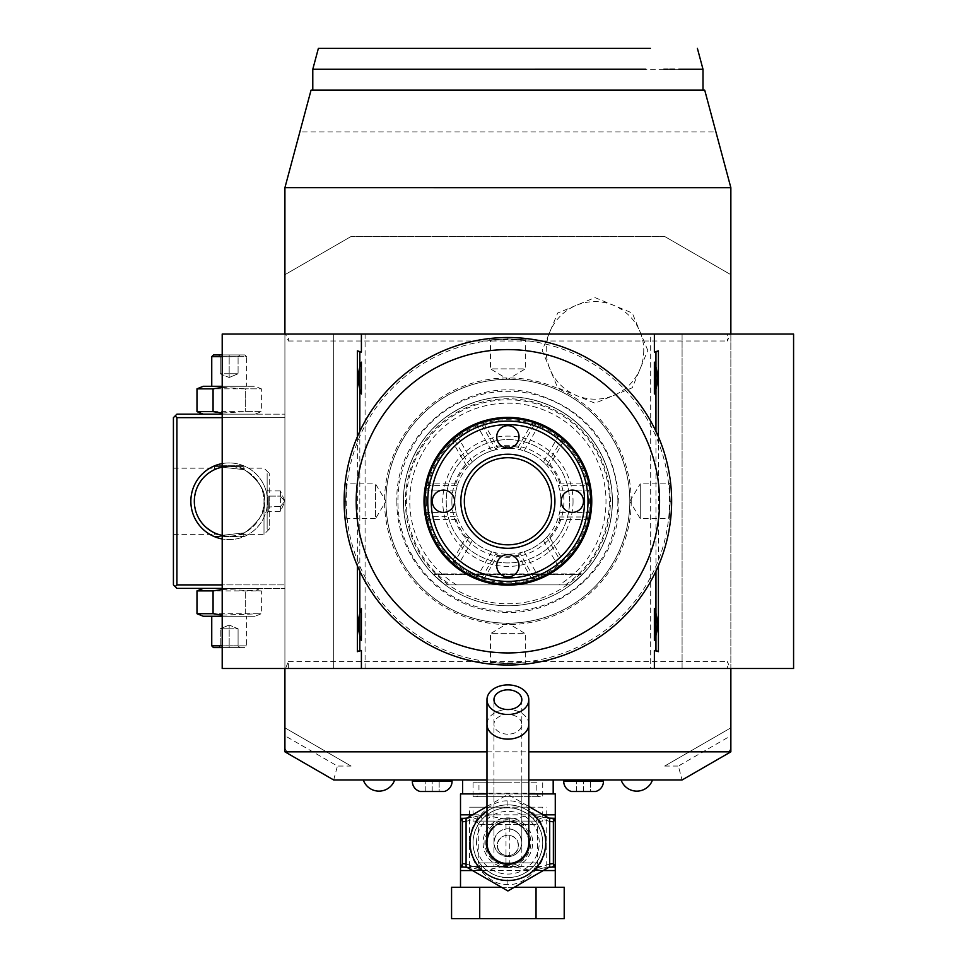 <?xml version="1.0" encoding="UTF-8"?>
<svg xmlns="http://www.w3.org/2000/svg" width="967" height="967" viewBox="0 0 967 967"><rect width="100%" height="100%" fill="white"/><g stroke="black" fill="none" stroke-linecap="round" stroke-linejoin="round"><path stroke-width="0.73" stroke-dasharray="4.83 3.63" d="M549.691 863.978L537.882 867.75C549.014 851.045 549.014 834.352 537.882 817.659L535.778 821.829L533.615 819.194C525.166 811.168 516.596 807.397 507.893 807.856A34.836 34.836 0 0 0 473.044 842.704A34.836 34.836 0 0 0 507.893 877.54C516.596 878.012 525.166 874.228 533.615 866.202L535.778 863.567C545.086 849.655 545.086 835.742 535.778 821.829L533.615 819.206L535.053 814.83C526.241 804.991 517.176 800.35 507.893 800.894C498.585 800.35 489.532 805.003 480.72 814.83L482.17 819.206L479.995 821.829C470.687 835.742 470.687 849.655 479.995 863.567L482.158 866.19C490.607 874.228 499.19 878.012 507.893 877.54A34.836 34.836 0 0 0 542.729 842.704A34.836 34.836 0 0 0 507.893 807.856C499.177 807.397 490.607 811.168 482.17 819.194M549.691 818.566L507.893 794.427L466.082 818.566L466.082 866.831L507.893 890.97L549.691 866.831L549.691 818.566M486.981 806.49L507.893 794.427L528.792 806.49M486.981 837.253A21.6 21.6 0 0 1 528.792 837.253M529.493 842.704A21.6 21.6 0 0 0 507.893 821.104A21.6 21.6 0 0 0 486.292 842.704A21.6 21.6 0 0 0 507.893 864.305A21.6 21.6 0 0 0 529.493 842.704M476.538 842.704A31.355 31.355 0 0 1 507.893 811.337A31.355 31.355 0 0 1 539.248 842.704A31.355 31.355 0 0 1 507.893 874.059A31.355 31.355 0 0 1 476.538 842.704A31.355 31.355 0 0 0 507.893 874.059A31.355 31.355 0 0 0 539.248 842.704A31.355 31.355 0 0 0 507.893 811.337A31.355 31.355 0 0 0 476.538 842.704M507.893 867.52A24.828 24.828 0 0 1 483.065 842.704A24.828 24.828 0 0 1 507.893 817.877A24.828 24.828 0 0 1 532.708 842.704A24.828 24.828 0 0 1 507.893 867.52M507.893 865.695A22.99 22.99 0 0 1 484.89 842.704A22.99 22.99 0 0 1 507.893 819.702A22.99 22.99 0 0 1 530.883 842.704A22.99 22.99 0 0 1 507.893 865.695M528.792 842.704A20.899 20.899 0 0 0 507.893 821.793A20.899 20.899 0 0 1 528.792 842.704A20.899 20.899 0 0 0 493.956 827.123M507.893 821.793A20.899 20.899 0 0 0 486.981 842.704A20.899 20.899 0 0 1 507.893 821.793M507.893 856.629A13.937 13.937 0 0 1 493.956 842.704A13.937 13.937 0 0 1 507.893 828.767C516.342 829.626 520.983 834.267 521.829 842.704C520.983 851.129 516.342 855.771 507.893 856.629C499.443 855.771 494.79 851.129 493.956 842.704C494.79 834.267 499.443 829.626 507.893 828.767A13.937 13.937 0 0 1 521.829 842.704A13.937 13.937 0 0 1 507.893 856.629A13.937 13.937 0 0 0 521.829 842.704A13.937 13.937 0 0 0 507.893 828.767M507.893 866.396L469.563 866.396L507.893 866.396M507.893 807.167L469.563 807.167L507.893 807.167M540.988 866.396L474.785 866.396L540.988 866.396A3.481 3.481 90 0 1 537.507 862.902L537.507 824.585L478.278 824.585L537.507 824.585A3.481 3.481 0 0 1 540.988 821.104L474.785 821.104L540.988 821.104M542.729 807.167L473.044 807.167L542.729 807.167L542.729 821.104L473.044 821.104L473.044 807.167M542.729 821.104L473.044 821.104M474.785 821.104A3.481 3.481 0 0 1 478.278 824.585L478.278 862.902A3.481 3.481 -90 0 1 474.785 866.396M497.437 845.484C496.808 858.962 518.977 858.962 518.336 845.484C518.977 832.007 496.808 832.007 497.437 845.484C496.808 832.007 518.977 832.007 518.336 845.484C518.977 858.962 496.808 858.962 497.437 845.484C497.993 839.392 501.474 835.911 507.893 835.029C514.299 835.911 517.78 839.392 518.336 845.484C517.78 851.576 514.299 855.058 507.893 855.94C514.299 855.058 517.792 851.576 518.336 845.484C517.792 839.392 514.299 835.911 507.893 835.029C501.474 835.911 497.993 839.392 497.437 845.484C497.993 851.576 501.474 855.058 507.893 855.94C501.474 855.058 497.993 851.576 497.437 845.484M507.893 779.982L493.956 779.982L507.893 779.982M528.792 793.919L486.981 793.919M466.819 818.13L480.672 815.58A3.481 1.994 90 0 0 480.72 814.83L472.549 814.83M460.655 818.312L460.51 814.83L484.201 814.83L468.173 818.312L462.395 818.312L462.395 867.085L468.173 867.085L484.201 870.566L500.217 867.085L515.556 867.085L531.584 870.566L547.6 867.085L552.072 867.085M480.672 815.58L481.01 815.58A3.481 1.716 144.9 0 0 481.288 815.278M466.082 821.43L477.891 817.659A6.962 2.272 -143.2 0 1 479.995 821.829L482.291 819.073M482.17 819.206L481.01 815.58L477.891 817.659C466.771 834.352 466.771 851.045 477.891 867.75A6.962 2.272 143.2 0 0 479.995 863.567L482.158 866.19L480.72 870.566C489.544 880.405 498.597 885.047 507.893 884.503C517.188 885.047 526.241 880.405 535.053 870.566L533.615 866.202L534.485 870.119M466.819 867.266L481.01 869.817L477.891 867.75L466.082 863.978M481.288 870.119A3.481 1.716 -144.9 0 0 481.01 869.817L482.158 866.19M480.672 869.817A3.481 1.994 -90 0 1 480.72 870.566L472.549 870.566M555.276 887.295L460.51 887.295L555.276 887.295M564.208 887.295L451.565 887.295M501.51 887.295L514.263 887.295M564.208 918.65L536.044 918.65L536.044 887.295M536.044 918.65L479.729 918.65L479.729 887.295M479.729 918.65L451.565 918.65M552.06 818.312L547.6 818.312L531.584 814.83L555.276 814.83L555.276 870.566L460.51 870.566L460.51 867.085L468.173 867.085M547.6 867.085L555.131 867.085M548.954 867.266L535.102 869.817A3.481 1.994 -90 0 0 535.053 870.566L543.224 870.566M535.102 869.817L537.882 867.75A6.962 2.272 36.8 0 1 535.778 863.567L533.494 866.323M548.954 818.13L534.775 815.58L537.882 817.659L549.691 821.43M534.485 815.278L533.615 819.206M535.102 815.592A3.481 1.994 90 0 1 535.053 814.83L543.224 814.83M555.276 793.919L460.51 793.919M463.713 818.312L468.173 818.312M505.995 818.312L500.217 818.312L484.201 814.83L531.584 814.83L515.556 818.312L505.995 818.312L505.995 867.085L500.217 867.085M505.995 867.085L515.556 867.085M547.6 818.312L553.378 818.312L553.378 867.085M509.778 818.312L509.778 867.085M555.276 818.312L553.378 818.312M500.217 818.312L515.556 818.312M462.395 818.312L460.51 818.312L460.51 867.085L462.395 867.085M553.184 793.919L462.601 793.919L553.184 793.919M462.601 779.982L553.184 779.982L462.601 779.982M528.792 779.982L486.981 779.982M333.688 779.982L682.086 779.982L678.351 766.057L730.859 735.73L730.859 727.837L664.667 766.057L730.859 727.837L730.859 187.707L715.931 131.971L299.855 131.971L284.914 187.707L284.914 274.701L351.106 236.48L284.914 274.701L284.914 748.337L287.924 753.571L333.688 779.982L337.423 766.057L284.914 735.73M563.725 779.982L603.444 779.982L563.725 779.982M412.329 779.982L452.048 779.982L412.329 779.982M363.302 779.982L394.657 779.982L363.302 779.982M621.116 779.982L652.471 779.982L621.116 779.982M284.914 751.83L287.924 753.571L284.914 748.337L284.914 751.83M222.205 334.038L333.688 334.038L333.688 668.499L284.914 668.499L284.914 334.038L730.859 334.038L730.859 668.499L284.914 668.499L730.266 668.499L727.377 661.537L727.377 668.499M222.205 417.647L284.914 417.647L284.914 588.371L284.914 414.166L284.914 417.647L176.913 417.647L176.913 584.89L284.914 584.89L222.205 584.89M486.981 751.83L528.792 751.83M682.086 779.982L727.849 753.571L730.859 748.337L727.849 753.571L730.859 751.83L730.859 735.73M664.667 766.057L678.351 766.057M351.106 766.057L284.914 727.837L351.106 766.057L337.423 766.057M664.667 236.48L730.859 274.701L664.667 236.48L351.106 236.48L664.667 236.48M617.865 501.269A109.972 109.972 0 0 1 507.893 611.241A109.972 109.972 0 0 1 397.908 501.269A109.972 109.972 0 0 1 507.88 391.297A109.972 109.972 0 0 1 617.865 501.269M647.781 350.405L632.273 313.03L594.983 297.606L557.693 313.03L542.185 350.405L557.705 387.791L594.995 403.203L632.273 387.779L647.781 350.405M715.931 131.971L704.725 90.161L311.048 90.161L299.855 131.971M702.997 90.161L312.788 90.161M793.581 668.499L682.086 668.499L682.086 334.038L793.581 334.038M658.418 436.818L658.418 565.719M730.859 334.038L727.377 334.038L727.377 341L730.266 334.038M288.396 334.038L285.507 334.038L288.396 341L288.396 334.038L727.377 334.038M650.682 668.499L333.688 668.499L333.688 334.038L682.086 334.038L682.086 668.499L650.682 668.499L650.682 334.038M288.396 668.499L288.396 661.537L285.507 668.499M222.205 668.499L284.914 668.499M357.355 436.818L357.355 565.719M365.091 668.499L365.091 334.038M359.821 571.183L359.821 431.355M655.952 431.355L655.952 571.183M670.796 517.841L670.53 520.246L669.152 518.687L640.275 518.687L629.807 501.269A121.927 121.927 0 0 1 507.893 623.195A121.927 121.927 0 0 1 385.966 501.269A121.927 121.927 0 0 1 507.893 379.342A121.927 121.927 0 0 1 629.807 501.269A121.927 121.927 0 0 1 507.893 623.195A121.927 121.927 0 0 1 385.966 501.269A121.927 121.927 0 0 1 507.893 379.342A121.927 121.927 0 0 1 629.807 501.269A121.939 121.939 0 0 0 507.893 379.33A121.939 121.939 0 0 0 385.954 501.269A121.939 121.939 0 0 0 507.893 623.207A121.939 121.939 0 0 0 629.831 501.269L640.275 483.851L640.275 518.687L640.275 483.851L669.152 483.851L670.53 482.291L670.639 483.21M507.893 662.927A161.658 161.658 0 0 0 669.551 501.269A161.658 161.658 0 0 0 507.893 339.61A161.658 161.658 0 0 0 346.234 501.269A161.658 161.658 0 0 0 507.893 662.927M509.597 665.006L507.893 665.018A163.749 163.749 0 0 0 671.63 501.269A163.749 163.749 0 0 0 507.893 337.519L506.708 337.519M506.176 337.531L507.893 337.519A163.749 163.749 0 0 0 344.143 501.269A163.749 163.749 0 0 0 507.893 665.018L509.065 665.006M512.643 664.945L513.815 664.909L512.643 664.945M516.91 664.764L516.112 664.812M517.2 664.752L520.198 664.547L517.2 664.752M521.104 664.486L521.95 664.414L521.104 664.486M524.09 664.208L523.244 664.293M510.25 337.543L511.446 337.556L510.25 337.543M512.643 337.592L513.815 337.628L512.643 337.592M514.976 337.676L516.1 337.725L514.976 337.676M516.704 337.761L520.766 338.027M521.092 338.051L522.253 338.148M522.893 338.208L523.534 338.269M525.939 338.523L526.858 338.619L525.311 340.009L525.311 368.874L507.893 368.874L525.311 368.874L507.893 379.342L490.462 368.874L507.893 368.874L490.462 368.874L490.462 340.009L488.915 338.619M520.198 337.979L517.188 337.785M671.618 498.875L671.63 500.072M671.569 496.482L671.521 495.309M671.364 491.937L671.412 492.795M670.905 485.748L670.965 486.425M671.509 494.959L671.594 497.679M671.618 503.662L671.569 505.765M671.424 509.561L671.388 510.286M671.364 510.588L671.122 514.214M671.013 515.52L670.953 516.209M670.893 516.789L670.832 517.442M671.171 513.586L671.376 510.576M671.594 504.847L671.618 503.65M507.893 338.909C530.315 340.094 530.315 340.094 507.893 338.909C530.315 340.094 530.315 340.094 507.893 338.909C485.47 340.094 485.47 340.094 507.893 338.909C485.47 340.094 485.47 340.094 507.893 338.909L507.893 337.519L507.893 338.909M503.13 337.592L501.958 337.628L503.13 337.592M498.936 337.761L499.673 337.725M494.669 338.051L493.823 338.124L494.669 338.051M491.816 338.317L492.529 338.245M506.708 665.006L499.419 664.8M498.887 664.764L495.007 664.51M494.681 664.486L493.521 664.389M492.88 664.329L492.239 664.269M489.834 664.015L488.915 663.918L490.462 662.528L490.462 633.663L507.893 633.663L490.462 633.663L507.893 623.195L525.311 633.663L507.893 633.663L525.311 633.663L525.311 662.528L526.858 663.918M495.575 664.547L498.585 664.752M499.673 664.812L500.797 664.861M501.958 664.909L503.142 664.945M504.327 664.982L505.523 664.994M344.155 503.662L344.143 502.465M344.216 506.055L344.252 507.216M344.409 510.588L344.361 509.742M344.977 484.697L345.243 482.291L346.633 483.851L375.498 483.851L385.966 501.269L375.498 518.687L375.498 483.851L375.498 518.687L346.633 518.687L345.243 520.246L345.134 519.327M344.881 516.789L344.82 516.112M344.264 507.578L344.179 504.859M344.155 498.875L344.204 496.772M344.349 492.977L344.385 492.251M344.603 488.951L344.651 488.323M344.76 487.005L344.82 486.328M344.881 485.748L344.941 485.096M344.179 497.691L344.155 498.887M427.752 501.269A80.128 80.128 0 0 1 507.893 421.141A80.128 80.128 0 0 1 588.021 501.269A80.128 80.128 0 0 1 507.893 581.397A80.128 80.128 0 0 1 427.752 501.269M551.432 501.269A43.551 43.551 0 0 1 507.893 544.82A43.551 43.551 0 0 1 464.341 501.269A43.551 43.551 0 0 1 507.893 457.717A43.551 43.551 0 0 1 551.432 501.269M451.867 501.269A56.026 56.026 0 0 1 507.893 445.243A56.026 56.026 0 0 1 563.906 501.269A56.026 56.026 0 0 1 507.893 557.294A56.026 56.026 0 0 1 451.867 501.269M454.587 501.269A11.145 11.145 0 0 1 443.43 512.413A11.145 11.145 0 0 1 432.285 501.269A11.145 11.145 0 0 1 443.43 490.124A11.145 11.145 0 0 1 454.587 501.269M519.037 565.719A11.145 11.145 0 0 1 507.893 576.876A11.145 11.145 0 0 1 496.736 565.719A11.145 11.145 0 0 1 507.893 554.575A11.145 11.145 0 0 1 519.037 565.719M583.488 501.269A11.145 11.145 0 0 1 572.343 512.413A11.145 11.145 0 0 1 561.198 501.269A11.145 11.145 0 0 1 572.343 490.124A11.145 11.145 0 0 1 583.488 501.269M519.037 436.818A11.145 11.145 0 0 1 507.893 447.963A11.145 11.145 0 0 1 496.736 436.818A11.145 11.145 0 0 1 507.893 425.661A11.145 11.145 0 0 1 519.037 436.818M507.893 663.616C485.47 662.443 485.47 662.443 507.893 663.616C485.47 662.443 485.47 662.443 507.893 663.616C530.315 662.443 530.315 662.443 507.893 663.616C530.315 662.443 530.315 662.443 507.893 663.616L507.893 665.018L507.893 663.616M345.533 501.269C346.718 478.834 346.718 478.834 345.533 501.269C346.718 478.834 346.718 478.834 345.533 501.269C346.718 523.703 346.718 523.703 345.533 501.269C346.718 523.703 346.718 523.703 345.533 501.269L344.143 501.269L345.533 501.269M670.24 501.269C669.055 523.703 669.055 523.703 670.24 501.269C669.055 523.703 669.055 523.703 670.24 501.269C669.055 478.834 669.055 478.834 670.24 501.269C669.055 478.834 669.055 478.834 670.24 501.269L671.63 501.269L670.24 501.269M564.281 69.261L458.576 69.261M408.642 69.261L401.087 69.261M396.615 69.261L390.958 69.261M385.458 69.261L380.116 69.261M374.942 69.261L335.767 69.261M678.786 69.261L674.736 69.261M669.768 69.261L668.1 69.261M663.858 69.261L645.847 69.249M650.368 48.35L318.385 48.35M405.391 501.269A102.502 102.502 0 0 0 507.893 603.771A102.502 102.502 0 0 0 610.382 501.269A102.502 102.502 0 0 0 507.893 398.767A102.502 102.502 0 0 0 405.391 501.269M403.372 501.269A104.521 104.521 0 0 1 507.893 396.748A104.521 104.521 0 0 1 612.413 501.269A104.521 104.521 0 0 1 507.893 605.789A104.521 104.521 0 0 1 403.372 501.269A104.521 104.521 0 0 0 445.171 584.89L433.325 574.507L445.171 584.89L433.325 574.507L445.171 584.89L433.325 574.507L445.171 584.89L433.325 574.507L445.171 584.89L433.325 574.507L445.171 584.89L433.325 574.507L445.171 584.89L433.325 574.507L445.171 584.89L433.325 574.507L445.171 584.89L570.603 584.89A104.521 104.521 0 0 1 445.171 584.89L570.603 584.89A104.521 104.521 0 0 0 507.893 396.748A104.521 104.521 0 0 0 445.171 584.89L570.603 584.89A104.521 104.521 0 0 0 507.893 396.748A104.521 104.521 0 0 0 403.372 501.269M582.46 574.507L570.603 584.89L582.46 574.507L570.603 584.89L582.46 574.507L570.603 584.89L582.46 574.507L570.603 584.89L582.46 574.507L570.603 584.89L582.46 574.507L570.603 584.89L582.46 574.507L570.603 584.89L582.46 574.507L570.603 584.89L582.46 574.507L433.325 574.507L582.46 574.507M569.551 501.269A61.67 61.67 0 0 0 507.893 439.598A61.67 61.67 0 0 0 446.222 501.269A61.67 61.67 0 0 0 507.893 562.939A61.67 61.67 0 0 0 569.551 501.269A61.67 61.67 0 0 1 507.893 562.939A61.67 61.67 0 0 1 446.222 501.269A61.67 61.67 0 0 1 507.893 439.598A61.67 61.67 0 0 1 569.551 501.269A61.67 61.67 0 0 1 507.893 562.939A61.67 61.67 0 0 1 446.222 501.269A61.67 61.67 0 0 1 507.893 439.598A61.67 61.67 0 0 1 569.551 501.269M426.362 501.269A81.53 81.53 0 0 0 507.893 582.799A81.53 81.53 0 0 0 589.411 501.269A81.53 81.53 0 0 0 507.893 419.738A81.53 81.53 0 0 0 426.362 501.269M425.71 485.809A83.621 83.621 0 0 1 453.414 437.833L469.176 465.139A52.955 52.955 0 0 1 495.95 449.679L491.671 450.852A52.955 52.955 0 0 0 472.343 462.021L469.176 465.139A52.955 52.955 0 0 0 457.234 485.809L456.448 485.555L456.013 483.101L429.844 483.101L427.209 485.555L425.71 485.809L425.021 490.112A83.621 83.621 0 0 0 507.893 584.89A83.621 83.621 0 0 0 591.502 501.269A83.621 83.621 0 0 0 507.893 417.647A83.621 83.621 0 0 0 425.021 512.425L456.122 512.425L457.234 516.729A52.955 52.955 0 0 1 457.234 485.809L456.122 490.112A52.955 52.955 0 0 0 456.122 512.425M520.004 553.668L518.094 555.276L531.185 577.94L534.618 578.991L519.823 552.858A52.955 52.955 0 0 1 457.234 516.729L425.71 516.729A83.621 83.621 0 0 0 453.414 564.704L456.787 567.46A83.621 83.621 0 0 0 476.115 578.617L480.188 580.164A83.621 83.621 0 0 0 535.585 580.164L539.659 578.617A83.621 83.621 0 0 0 558.986 567.46L562.359 564.704A83.621 83.621 0 0 0 590.063 516.729L590.752 512.425A83.621 83.621 0 0 0 590.752 490.112L590.063 485.809A83.621 83.621 0 0 0 562.359 437.833L558.986 435.077A83.621 83.621 0 0 0 539.659 423.921L535.585 422.374A83.621 83.621 0 0 0 480.188 422.374L476.115 423.921A83.621 83.621 0 0 0 456.787 435.077L453.414 437.833M425.021 490.112L456.122 490.112M425.71 516.729L425.021 512.425M539.659 578.617L524.114 551.686L519.823 552.858A52.955 52.955 0 0 0 558.539 516.729L559.325 516.982L559.772 519.436L585.929 519.436L588.565 516.982L590.063 516.729M562.359 564.704L561.827 563.278L562.637 559.772L549.558 537.12L547.213 537.954L561.827 563.278M585.929 519.436A80.128 80.128 0 0 1 562.637 559.772M559.325 516.982L588.565 516.982M558.986 435.077L543.43 462.021L546.597 465.139A52.955 52.955 0 0 1 558.539 516.729L559.651 512.425A52.955 52.955 0 0 0 559.651 490.112L558.539 485.809L559.325 485.555L590.063 485.809M590.752 512.425L559.651 512.425M559.651 490.112L590.752 490.112M543.43 462.021A52.955 52.955 0 0 0 524.114 450.852L519.823 449.679A52.955 52.955 0 0 1 546.597 465.139L547.213 464.583L549.558 465.417L562.637 442.765L561.827 439.26L562.359 437.833M588.565 485.555L585.929 483.101L559.772 483.101L559.325 485.555M562.637 442.765A80.128 80.128 0 0 1 585.929 483.101M547.213 464.583L561.827 439.26M524.114 450.852L539.659 423.921M495.781 448.869L497.679 447.262L484.6 424.598L481.155 423.546L495.95 449.679A52.955 52.955 0 0 1 519.823 449.679L535.585 422.374M481.155 423.546L480.188 422.374M534.618 423.546L531.185 424.598L518.094 447.262L520.004 448.869M484.6 424.598A80.128 80.128 0 0 1 531.185 424.598M476.115 423.921L491.671 450.852M472.343 462.021L456.787 435.077M453.946 439.26L453.136 442.765L466.215 465.417L468.572 464.583M429.844 483.101A80.128 80.128 0 0 1 453.136 442.765M456.448 485.555L427.209 485.555M466.215 465.417A54.974 54.974 0 0 0 456.013 483.101M559.772 483.101A54.974 54.974 0 0 0 549.558 465.417M518.094 447.262A54.974 54.974 0 0 0 497.679 447.262M427.209 516.982L429.844 519.436L456.013 519.436L456.448 516.982M456.013 519.436A54.974 54.974 0 0 0 466.215 537.12L453.136 559.772A80.128 80.128 0 0 1 429.844 519.436M456.787 567.46L472.343 540.517L469.176 537.398L468.572 537.954L466.215 537.12M453.136 559.772L453.946 563.278L453.414 564.704M468.572 537.954L453.946 563.278M472.343 540.517A52.955 52.955 0 0 0 491.671 551.686L495.95 552.858L495.781 553.668L481.155 578.991L484.6 577.94L497.679 555.276L495.781 553.668M491.671 551.686L476.115 578.617M480.188 580.164L481.155 578.991M534.618 578.991L535.585 580.164M531.185 577.94A80.128 80.128 0 0 1 484.6 577.94M524.114 551.686A52.955 52.955 0 0 0 543.43 540.517L546.597 537.398L547.213 537.954M543.43 540.517L558.986 567.46M549.558 537.12A54.974 54.974 0 0 0 559.772 519.436M497.679 555.276A54.974 54.974 0 0 0 518.094 555.276M445.171 584.89L570.603 584.89M643.756 350.405A48.773 48.773 0 0 1 594.983 399.178A48.773 48.773 0 0 1 546.21 350.405A48.773 48.773 0 0 1 594.983 301.631A48.773 48.773 0 0 1 643.756 350.405M222.205 463.58A38.329 38.329 0 0 1 267.496 501.269A38.329 38.329 0 0 0 229.167 462.939A38.329 38.329 0 0 0 190.85 501.269A38.329 38.329 0 0 0 229.167 539.598A38.329 38.329 0 0 0 267.496 501.269A38.329 38.329 0 0 1 222.205 538.957M176.913 417.647L175.172 415.907L176.913 414.166L284.914 414.166L222.205 414.166M203.251 414.166L255.083 414.166L203.251 414.166M222.205 588.371L284.914 588.371L176.913 588.371L175.172 586.631L176.913 584.89M203.251 588.371L255.083 588.371L203.251 588.371M175.172 415.907L173.419 417.647L173.419 584.89L175.172 586.631M173.419 501.269L173.419 534.364L173.419 501.269M194.391 503.299L194.343 502.417M194.56 505.294L194.742 506.635L194.56 505.294M195.274 509.331L195.624 510.685L195.274 509.331M199.021 518.735L199.818 520.053L199.021 518.735M201.656 522.639L202.671 523.896L201.656 522.639M203.771 525.117L204.944 526.314L203.771 525.117M206.189 527.45L207.482 528.538M208.824 529.553L210.177 530.472M214.879 533.047L213.937 532.599M215.762 533.421L218.639 534.485M217.635 534.147L216.922 533.881M216.886 533.869L215.726 533.409M194.56 497.243L194.742 495.902L194.56 497.243M195.274 493.206L195.624 491.852L195.274 493.206M196.506 489.157L197.026 487.815L196.506 489.157M198.235 485.241L198.767 484.262M199.021 483.802L199.831 482.485L199.021 483.802M201.656 479.898L201.039 480.708M203.771 477.408L204.944 476.223L203.771 477.408M206.297 474.978L207.24 474.193M208.824 472.984L210.25 472.017M213.985 469.914L214.722 469.563M214.879 469.491L215.689 469.14M215.75 469.116L216.874 468.669M217.321 468.512L213.925 469.938M198.634 484.491L198.295 485.132M222.205 467.134A34.836 34.836 0 0 1 264.003 501.269C269.056 485.035 237.942 463.785 240.046 468.173C237.906 463.761 269.08 485.047 264.003 501.269C269.056 485.035 237.942 463.785 240.046 468.173C237.906 463.761 269.08 485.047 264.003 501.269A34.836 34.836 0 0 0 229.167 466.432A34.836 34.836 0 0 0 194.331 501.269A34.836 34.836 0 0 0 229.167 536.105A34.836 34.836 0 0 0 264.003 501.269A34.836 34.836 0 0 1 222.205 535.404M243.805 469.648L221.939 467.182L243.805 469.648L243.805 465.731L214.541 465.731L243.805 465.731L243.104 466.432L215.23 466.432L243.104 466.432M218.639 468.052L217.418 468.475M216.596 468.777L218.977 467.955M219.666 467.75L220.391 467.557M264.003 501.269C269.056 517.514 237.93 538.752 240.046 534.364C237.906 538.764 269.068 517.502 264.003 501.269C269.056 517.514 237.93 538.752 240.046 534.364C237.906 538.764 269.068 517.502 264.003 501.269L264.003 534.364L264.003 501.269M215.23 536.105L243.104 536.105L215.23 536.105L214.541 536.806L214.541 532.89L215.81 533.446L214.94 533.071M221.939 535.355L243.805 532.89L221.939 535.355M173.419 534.364L218.216 534.34M267.146 529.142L267.146 473.395L267.146 529.142L269.237 529.142L269.237 501.269L269.237 529.142L264.003 534.364L240.046 534.364M269.237 501.269L269.237 473.395L269.237 501.269M267.146 495.455L267.146 512.897L267.146 495.455L268.258 496.095L268.258 511.603L268.258 496.095L267.146 495.455M267.146 489.64L268.258 490.934L280.382 490.934L280.382 496.095L268.258 496.095L280.382 496.095L284.866 501.365L280.382 496.095L280.382 490.934L284.866 501.063M267.146 507.083L280.382 506.43L280.382 496.095L280.382 511.603L280.382 506.43L284.866 501.365L280.382 506.442L267.146 507.083M267.146 512.897L268.258 511.603L280.382 511.603L284.866 501.474M214.541 536.806L243.805 536.806L214.541 536.806M243.805 532.89L243.805 536.806L243.104 536.105M215.23 466.432L214.541 465.731L214.541 469.648M222.205 589.507L261.356 590.897L255.083 588.371M222.205 616.245L255.083 616.245L261.356 613.707L261.356 590.897L196.99 590.897M222.205 615.097L261.356 613.707L196.99 613.707M213.078 613.707L213.078 590.897M255.083 616.245L203.251 616.245M246.585 616.245L211.749 616.245L246.585 616.245L246.585 645.859L222.205 645.859M245.255 613.707L245.255 590.897L245.255 613.707M213.489 647.6L244.844 647.6L246.585 645.859L211.749 645.859M244.844 647.6L222.205 647.6M239.876 647.6L218.469 647.6L239.876 647.6L238.087 645.811L229.167 645.811L238.087 645.811L239.876 647.6M229.167 647.6L229.167 645.811L220.246 645.811L229.167 645.811L229.167 647.6M218.469 647.6L220.246 645.811L218.469 647.6M229.167 628.78L238.087 628.78L238.087 645.811L238.087 628.78L229.167 625.02L229.167 645.811L229.167 625.02L238.087 628.78L220.246 628.78L229.167 625.02L220.246 628.78L220.246 645.811L220.246 628.78L229.167 628.78M255.083 414.166L261.356 411.64L245.255 411.64L261.356 411.64L261.356 388.831L245.255 388.831L261.356 388.831L255.083 386.292L203.251 386.292M222.205 413.03L245.255 411.64L196.99 411.64M222.205 387.441L245.255 388.831L245.255 411.64L245.255 388.831L196.99 388.831M213.078 411.64L213.078 388.831M222.205 386.292L255.083 386.292M211.749 386.292L246.585 386.292L211.749 386.292M222.205 356.678L246.585 356.678L246.585 386.292M211.749 356.678L246.585 356.678L244.844 354.937L213.489 354.937M222.205 354.937L244.844 354.937M218.469 354.937L239.876 354.937L218.469 354.937L220.246 356.726L229.167 356.726L220.246 356.726L218.469 354.937M229.167 354.937L229.167 356.726L238.087 356.726L229.167 356.726L229.167 354.937M239.876 354.937L238.087 356.726L239.876 354.937M229.167 373.758L220.246 373.758L220.246 356.726L220.246 373.758L229.167 377.517L229.167 356.726L229.167 377.517L220.246 373.758L238.087 373.758L229.167 377.517L238.087 373.758L238.087 356.726L238.087 373.758L229.167 373.758M571.497 791.489L595.672 791.489M590.559 791.489L576.622 791.489L590.559 791.489L590.559 781.034L576.622 781.034L590.559 781.034L590.559 791.489M583.585 791.489L583.585 781.034L583.585 791.489M576.622 791.489L576.622 781.034L576.622 791.489M420.113 791.489L444.276 791.489M439.163 791.489L425.226 791.489L439.163 791.489L439.163 781.034L425.226 781.034L439.163 781.034L439.163 791.489M432.189 791.489L432.189 781.034L432.189 791.489M425.226 791.489L425.226 781.034L425.226 791.489M540.287 796.711A3.481 3.481 90 0 1 536.806 793.23L536.806 782.774L478.967 782.774L478.967 793.23L536.806 793.23L478.967 793.23A3.481 3.481 -90 0 1 475.486 796.711L540.287 796.711L475.486 796.711M536.806 782.774L478.967 782.774M507.893 796.711L473.044 796.711L507.893 796.711M507.893 782.774L473.044 782.774L507.893 782.774M507.893 880.526A37.822 37.822 0 0 0 545.714 842.704A37.822 37.822 0 0 0 507.893 804.87A37.822 37.822 0 0 0 470.059 842.704A37.822 37.822 0 0 0 507.893 880.526M528.792 811.18A37.822 37.822 0 0 0 486.981 811.18M528.792 724.331A20.899 14.783 0 0 0 507.893 709.548A20.899 14.783 0 0 0 486.981 724.331M507.893 734.183A13.937 9.851 180 0 1 493.956 724.331A13.937 9.851 180 0 1 507.893 714.48A13.937 9.851 180 0 1 521.829 724.331A13.937 9.851 180 0 1 507.893 734.183M478.278 862.902L537.507 862.902L478.278 862.902M507.893 800.894L507.893 807.856M507.893 884.503L507.893 877.54M288.396 661.537L727.377 661.537M288.396 341L727.377 341M631.221 501.269A123.329 123.329 0 0 1 507.893 624.597A123.329 123.329 0 0 1 384.552 501.269A123.329 123.329 0 0 1 507.893 377.94A123.329 123.329 0 0 1 631.221 501.269M445.376 584.89A104.4 104.4 0 0 1 430.617 431.052A104.4 104.4 0 0 1 585.156 431.052A104.4 104.4 0 0 1 570.397 584.89M565.381 584.89A101.475 101.475 0 0 0 583.887 434.026A101.475 101.475 0 0 0 431.886 434.026A101.475 101.475 0 0 0 450.392 584.89M456.557 584.89A98.114 98.114 0 0 1 433.301 437.531A98.114 98.114 0 0 1 582.472 437.531A98.114 98.114 0 0 1 559.216 584.89M573.044 501.269A65.152 65.152 0 0 1 507.893 566.42A65.152 65.152 0 0 1 442.741 501.269A65.152 65.152 0 0 1 507.893 436.117A65.152 65.152 0 0 1 573.044 501.269M563.725 781.384L603.444 781.384M412.329 781.384L452.048 781.384M493.956 842.704L493.956 699.697M521.829 699.697L521.829 842.704M546.21 866.396L546.21 807.167M469.563 866.396L469.563 807.167M521.829 779.982L521.829 866.396M493.956 779.982L493.956 866.396M396.893 501.269C395.95 552.447 435.077 600.507 485.386 609.959C551.311 625.951 621.177 569.08 618.892 501.269C615.181 444.953 586.256 408.848 532.104 392.94C465.792 375.704 394.524 432.781 396.893 501.269M583.053 573.89L432.72 573.89L583.053 573.89M173.419 468.173L218.288 468.173M240.046 468.173L264.003 468.173L269.237 473.395L267.146 473.395M473.044 782.774L473.044 796.711M542.729 782.774L542.729 796.711"/><path stroke-width="1.45" d="M528.792 806.49L549.691 818.566L549.691 866.831L507.893 890.97L466.082 866.831L466.082 818.566L486.981 806.49M528.792 837.253A21.6 21.6 0 0 1 507.893 864.305A21.6 21.6 0 0 1 486.981 837.253M493.956 827.123A20.899 20.899 0 0 0 507.893 863.604A20.899 20.899 0 0 0 528.792 842.704A20.899 20.899 0 0 1 507.893 863.604A20.899 20.899 0 0 0 528.792 842.704L528.792 699.697A20.899 14.783 0 0 0 507.893 684.914A20.899 14.783 0 0 0 486.981 699.697A20.899 14.783 0 0 0 507.893 714.48A20.899 14.783 0 0 0 528.792 699.697M486.981 842.704A20.899 20.899 0 0 0 507.893 863.604A20.899 20.899 0 0 1 486.981 842.704L486.981 724.331A20.899 14.783 0 0 0 507.893 739.114A20.899 14.783 0 0 0 528.792 724.331M507.893 709.548A13.937 9.851 180 0 1 493.956 699.697A13.937 9.851 180 0 1 507.893 689.834A13.937 9.851 180 0 1 521.829 699.697A13.937 9.851 180 0 1 507.893 709.548M548.954 818.13L555.276 818.312L555.276 793.919L528.792 793.919M486.981 793.919L460.51 793.919L460.51 818.312L463.713 818.312M466.082 821.43L462.395 821.793L462.081 820.415A3.481 1.741 -90 0 1 463.689 818.312L466.819 818.13M462.081 820.415L460.51 818.312L463.689 818.312L460.655 818.312M466.082 863.978L462.395 863.604L462.395 821.793M466.819 867.266L463.689 867.085A3.481 1.741 -90 0 1 462.081 864.981L462.395 863.604M555.276 887.295L555.276 867.085L552.097 867.085L555.276 867.085L555.276 818.698L553.378 821.793L553.378 863.604L555.276 866.698M460.51 887.295L460.51 866.698L462.081 864.981M536.044 887.295L564.208 887.295L564.208 918.65L536.044 918.65L536.044 887.295L514.263 887.295M479.729 887.295L479.729 918.65L451.565 918.65L451.565 887.295L501.51 887.295M479.729 918.65L536.044 918.65M552.06 818.312L555.276 818.698M553.692 864.981A3.481 1.741 90 0 1 552.097 867.085L548.954 867.266M555.131 867.085L552.097 867.085M553.378 863.604L549.691 863.978M549.691 821.43L553.378 821.793M555.276 818.312L552.097 818.312A3.481 1.741 90 0 1 553.692 820.415M460.51 818.698L460.51 866.698M463.689 867.085L460.51 867.085L463.689 867.085M553.184 793.919L553.184 779.982M462.601 793.919L462.601 779.982M528.792 751.83L730.859 751.83L682.086 779.982L528.792 779.982M486.981 779.982L333.688 779.982L284.914 751.83L284.914 668.499M284.914 334.038L284.914 187.707L311.048 90.161L704.725 90.161L730.859 187.707L730.859 334.038M284.914 751.83L486.981 751.83M730.859 668.499L730.859 751.83M284.914 187.707L730.859 187.719M335.767 69.261L312.788 69.261L312.788 90.161L702.997 90.161L702.997 69.261L678.786 69.261M658.418 565.719L658.418 651.661L654.369 650.513L654.369 668.499L793.581 668.499L793.581 334.038L222.205 334.038L222.205 668.499L361.404 668.499L361.404 650.513L357.355 651.661L357.355 565.719M654.369 334.038L654.369 352.024L655.952 352.024L655.952 391.381A28.224 28.224 0 0 1 654.369 393.992C658.467 383.391 658.467 372.791 654.369 362.178A28.224 28.224 0 0 1 655.952 364.801M655.952 352.024L658.418 350.876L654.369 352.024M658.418 350.876L658.418 436.818M361.404 334.038L361.404 352.024L357.355 350.876L357.355 436.818M655.952 571.183L655.952 650.513L654.369 650.513M654.369 668.499L361.404 668.499M361.404 650.513L359.821 650.513L359.821 611.156A28.224 28.224 0 0 1 361.404 608.533L361.404 640.347A28.224 28.224 0 0 1 359.821 637.736M359.821 611.156L359.821 571.183M359.821 431.355L359.821 364.801A28.224 28.224 0 0 1 361.404 362.178L361.404 393.992A28.224 28.224 0 0 1 359.821 391.381M359.821 364.801L359.821 352.024L361.404 352.024M654.369 362.178L654.369 393.992M655.952 391.381L655.952 431.355M654.369 608.533L654.369 640.347C658.467 629.747 658.467 619.146 654.369 608.533A28.224 28.224 0 0 1 655.952 611.156M655.952 637.736A28.224 28.224 0 0 1 654.369 640.347M655.952 650.513L658.418 651.661M359.821 650.513L357.355 651.661M359.821 352.024L357.355 350.876M361.404 362.178C357.307 372.791 357.307 383.391 361.404 393.992M361.404 608.533C357.307 619.146 357.307 629.747 361.404 640.347M507.893 665.018A163.749 163.749 0 0 0 671.63 501.269A163.749 163.749 0 0 0 507.893 337.519A163.749 163.749 0 0 0 344.143 501.269A163.749 163.749 0 0 0 507.893 665.018M516.112 664.812L516.91 664.764M520.198 664.547L521.104 664.486L520.198 664.547M523.244 664.293L525.915 664.027M525.637 664.051L524.09 664.208M509.065 337.519L510.25 337.543L509.065 337.519M511.446 337.556L512.643 337.592L511.446 337.556M513.815 337.628L514.976 337.676L513.815 337.628M517.188 337.785L516.136 337.725M522.253 338.148L522.893 338.208M523.534 338.269L524.235 338.341M524.718 338.39L525.359 338.45M526.858 338.619L520.198 337.979M671.63 500.072L671.618 498.875M671.594 497.679L671.569 496.482M671.521 495.309L671.485 494.161M671.412 492.795L671.364 491.937M671.025 487.138L670.53 482.291M670.735 484.104L670.808 484.805M670.965 486.425L671.025 487.078M671.63 503.021L671.618 503.662M671.569 505.765L671.594 504.847M671.376 510.576L671.424 509.561M671.122 514.214L671.171 513.586M670.53 520.246L671.025 515.338M671.485 508.364L671.533 507.216M671.618 503.65L671.63 502.453M499.673 337.725L498.585 337.785M495.575 337.979L494.669 338.051L495.575 337.979M492.529 338.245L489.87 338.51M490.136 338.486L491.816 338.317M493.521 664.389L492.88 664.329M492.239 664.269L491.538 664.196M491.055 664.148L490.414 664.075M488.915 663.918L495.575 664.547M498.585 664.752L499.673 664.812M500.797 664.861L501.958 664.909M503.142 664.945L504.327 664.982M505.523 664.994L506.708 665.006M344.143 502.465L344.155 503.662M344.179 504.859L344.216 506.055M344.252 507.216L344.3 508.376M344.361 509.742L344.409 510.588M344.748 515.399L345.243 520.246M345.038 518.433L344.965 517.732M344.82 516.112L344.76 515.447M344.155 499.516L344.155 498.875M344.204 496.772L344.179 497.691M344.385 492.251L344.349 492.977M344.651 488.323L344.603 488.951M345.243 482.291L344.748 487.199M344.3 494.173L344.252 495.322M344.155 498.887L344.143 500.084M507.893 349.595A151.674 151.674 0 0 0 356.207 501.269A151.674 151.674 0 0 0 507.893 652.943A151.674 151.674 0 0 0 659.567 501.269A151.674 151.674 0 0 0 507.893 349.595M507.893 417.406A83.863 83.863 0 0 1 591.756 501.269A83.863 83.863 0 0 1 507.893 585.132A83.863 83.863 0 0 1 424.017 501.269A83.863 83.863 0 0 1 507.893 417.406M590.789 501.269A82.896 82.896 0 0 0 507.893 418.373A82.896 82.896 0 0 0 424.984 501.269A82.896 82.896 0 0 0 507.893 584.165A82.896 82.896 0 0 0 590.789 501.269M427.752 501.269A80.128 80.128 0 0 0 507.893 581.397A80.128 80.128 0 0 0 588.021 501.269A80.128 80.128 0 0 0 507.893 421.141A80.128 80.128 0 0 0 427.752 501.269M431.246 501.269A76.647 76.647 0 0 0 507.893 577.915A76.647 76.647 0 0 0 584.539 501.269A76.647 76.647 0 0 0 507.893 424.622A76.647 76.647 0 0 0 431.246 501.269M460.848 501.269A47.032 47.032 0 0 1 507.893 454.236A47.032 47.032 0 0 1 554.925 501.269A47.032 47.032 0 0 1 507.893 548.301A47.032 47.032 0 0 1 460.848 501.269M454.587 501.269A11.145 11.145 0 0 1 443.43 512.413A11.145 11.145 0 0 1 432.285 501.269A11.145 11.145 0 0 1 443.43 490.124A11.145 11.145 0 0 1 454.587 501.269M519.037 565.719A11.145 11.145 0 0 1 507.893 576.876A11.145 11.145 0 0 1 496.736 565.719A11.145 11.145 0 0 1 507.893 554.575A11.145 11.145 0 0 1 519.037 565.719M583.488 501.269A11.145 11.145 0 0 1 572.343 512.413A11.145 11.145 0 0 1 561.198 501.269A11.145 11.145 0 0 1 572.343 490.124A11.145 11.145 0 0 1 583.488 501.269M519.037 436.818A11.145 11.145 0 0 1 507.893 447.963A11.145 11.145 0 0 1 496.736 436.818A11.145 11.145 0 0 1 507.893 425.661A11.145 11.145 0 0 1 519.037 436.818M464.341 501.269A43.551 43.551 0 0 1 507.893 457.717A43.551 43.551 0 0 1 551.432 501.269A43.551 43.551 0 0 1 507.893 544.82A43.551 43.551 0 0 1 464.341 501.269M650.368 48.35L318.385 48.35L312.788 69.261L645.847 69.249C721.467 69.261 721.467 69.261 645.847 69.249L564.281 69.261M458.576 69.261L408.642 69.261M401.087 69.261L396.615 69.261M390.958 69.261L385.458 69.261M380.116 69.261L374.942 69.261M674.736 69.261L669.768 69.261M668.1 69.261L663.858 69.261M222.205 584.89L176.913 584.89L175.172 586.631L173.419 584.89L173.419 417.647L176.913 414.166L222.205 414.166M175.172 415.907L176.913 417.647L222.205 417.647M176.913 584.89L176.913 417.647M222.205 538.957A38.329 38.329 0 0 1 222.205 463.58M175.172 586.631L176.913 588.371L222.205 588.371M194.343 502.417L194.391 503.299M194.427 503.952L194.56 505.294L194.427 503.952M194.742 506.635L195.274 509.331L194.742 506.635M196.035 512.027L196.506 513.38L196.035 512.027M199.818 520.053L200.701 521.346L199.818 520.053M202.671 523.896L203.771 525.117L202.671 523.896M211.181 531.113L206.189 527.45M207.482 528.538L208.824 529.553M210.177 530.472L211.628 531.366M194.427 498.585L194.56 497.243L194.427 498.585M194.742 495.902L195.274 493.206L194.742 495.902M195.624 491.852L195.926 490.849L195.624 491.852M196.035 490.511L196.506 489.157L196.035 490.511M199.831 482.485L200.701 481.179L199.831 482.485M201.039 480.708L201.656 479.898M202.671 478.641L203.771 477.408L202.671 478.641M204.944 476.223L206.189 475.087L204.944 476.223M211.749 471.098L208.824 472.984M211.241 471.4L210.25 472.017M207.24 474.193L206.297 474.978M222.205 535.404A34.836 34.836 0 0 1 222.205 467.134M220.391 467.557L218.639 468.052M218.977 467.955L219.666 467.75M218.977 534.582L219.666 534.787L218.977 534.582M220.391 534.981L221.153 535.174M220.863 535.102L220.077 534.908M222.205 616.245L203.251 616.245L196.99 613.707L196.99 590.897L203.251 588.371M196.99 590.897L213.078 590.897L222.205 589.507M196.99 613.707L213.078 613.707L222.205 615.097M213.078 613.707L213.078 590.897M222.205 645.859L211.749 645.859L211.749 616.245M222.205 647.6L213.489 647.6L211.749 645.859M203.251 414.166L196.99 411.64L213.078 411.64L222.205 413.03M213.078 411.64L213.078 388.831L222.205 387.441M196.99 411.64L196.99 388.831L213.078 388.831M196.99 388.831L203.251 386.292L222.205 386.292M222.205 354.937L213.489 354.937L211.749 356.678L222.205 356.678M211.749 356.678L211.749 386.292M603.444 779.982L603.444 781.384A10.456 10.456 0 0 1 595.672 791.489L571.497 791.489A10.456 10.456 0 0 1 563.725 781.384L603.444 781.384M563.725 779.982L563.725 781.384M452.048 779.982L452.048 781.384A10.456 10.456 0 0 1 444.276 791.489L420.113 791.489A10.456 10.456 0 0 1 412.329 781.384L452.048 781.384M412.329 779.982L412.329 781.384M363.302 779.982A16.596 16.596 0 0 0 394.657 779.982M621.116 779.982A16.596 16.596 0 0 0 652.471 779.982M486.981 811.18A37.822 37.822 0 0 0 507.893 880.526A37.822 37.822 0 0 0 528.792 811.18M555.276 814.83L543.224 814.83M472.549 814.83L460.51 814.83M555.276 870.566L543.224 870.566M472.549 870.566L460.51 870.566M486.981 724.331L486.981 699.697M697.388 48.35L702.997 69.261"/></g></svg>
